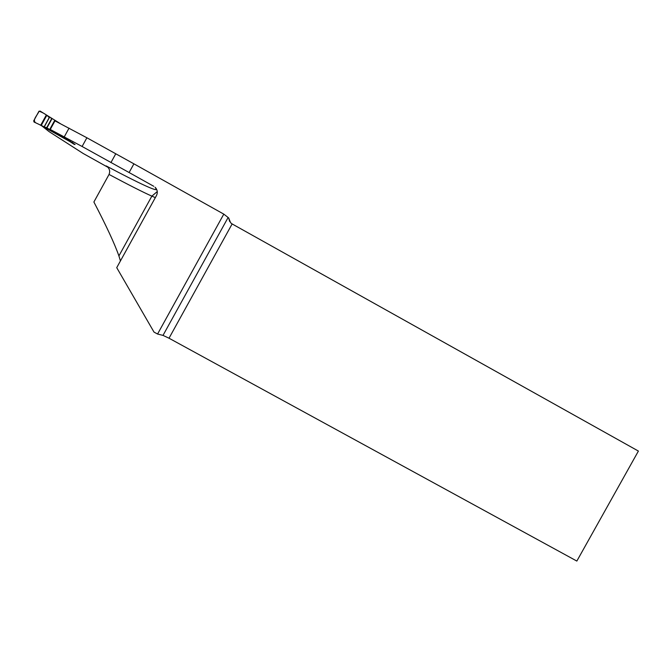 <?xml version="1.0" encoding="UTF-8"?>
<svg xmlns="http://www.w3.org/2000/svg" width="672" height="672" viewBox="0 0 672 672"><rect width="100%" height="100%" fill="white"/><g stroke="black" fill="none" stroke-linecap="round" stroke-linejoin="round"><path stroke-width="1.01" d="M156.341 188.807L155.039 187.219C157.433 189.689 157.912 192.461 156.475 195.544L116.726 267.666L154.006 332.094L157.576 334.034L223.793 214.124L133.904 163.834L129.116 172.536L82.102 146.479L86.89 137.777L133.904 163.834M107.89 167.294L107.243 166.681C109.654 168.815 110.258 171.402 109.049 174.451L93.887 202.003C106.268 225.725 114.61 243.701 118.91 255.931L120.439 260.938M153.77 186.304L129.116 172.536M107.461 167.034L83.177 153.485L49.09 131.628L42.092 126.101M223.793 214.124L228.665 217.921L230.622 222.776L232.134 223.944L638.4 451.072L576.845 561.07L169.016 338.218L163.01 335.395L157.576 334.034M82.102 146.479L50.257 129.461L54.978 120.859L86.89 137.777M228.665 217.921L229.631 221.458M50.257 129.461L64.386 137.97L45.982 127.361M75.062 144.505L64.537 137.701M46.368 114.929L40.732 125.202L34.045 122.018L33.692 120.868L38.926 111.334L40.169 111.098L60.295 123.606M75.104 144.488L40.11 124.958M74.357 144.455L64.386 137.97M72.013 142.506L72.736 142.556M40.732 125.202L45.293 127.369M50.652 117.608L51.047 118.222M44.134 126.823L49.216 117.566C46.864 114.937 43.47 112.812 39.035 111.182C37.674 115.072 31.97 119.927 35.633 122.766L44.134 126.823L49.577 116.911M155.341 197.602L151.855 196.14C142.993 192.184 128.722 184.951 109.049 174.451M163.01 335.395L228.102 217.526M232.134 223.944L169.016 338.218M110.93 162.582L115.71 153.896M106.159 165.908C139.003 183.38 160.18 193.292 155.694 188.395M64.294 136.802L69.056 128.134M51.71 118.591L46.679 127.756M51.979 118.742L46.948 127.907M54.734 120.347L49.703 129.494M55.129 120.582L50.106 129.73M46.864 115.214L41.244 125.446M49.694 116.987L44.268 126.882M157.265 191.562L151.855 196.14L118.91 255.931M155.921 188.177L155.039 187.219"/></g></svg>
